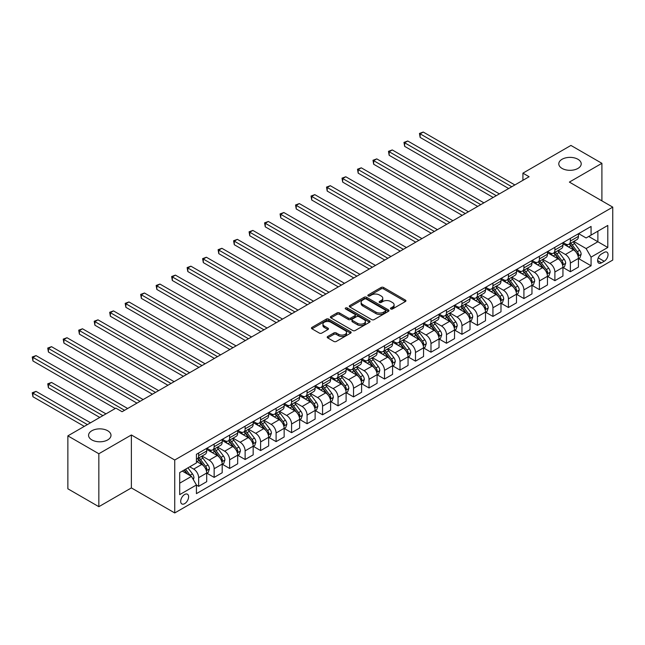 <?xml version="1.0" encoding="UTF-8"?>
<svg xmlns="http://www.w3.org/2000/svg" width="645" height="645" viewBox="0 0 645 645"><rect width="100%" height="100%" fill="white"/><g stroke="black" fill="none" stroke-linecap="round" stroke-linejoin="round"><path stroke-width="0.97" d="M390.806 308.979A1.201 0.693 0 0 0 392.507 308.979L405.431 301.521A1.717 0.992 0 0 0 405.939 300.82A1.717 0.992 0 0 0 405.431 300.119L383.541 287.476A1.717 0.992 0 0 0 381.106 287.476L368.182 294.942A1.201 0.693 0 0 0 367.835 295.426A1.201 0.693 0 0 0 368.182 295.918A1.201 0.693 0 0 0 369.891 295.918L371.56 294.959A5.507 3.177 0 0 1 379.341 294.959L381.171 296.007A5.507 3.177 0 0 1 382.783 298.256A5.507 3.177 0 0 1 381.171 300.506L379.494 301.465A1.201 0.693 0 0 0 379.147 301.957A1.201 0.693 0 0 0 379.494 302.449A1.201 0.693 0 0 0 381.195 302.449L382.872 301.489A5.507 3.177 0 0 1 390.652 301.489L392.483 302.537A5.507 3.177 0 0 1 394.095 304.787A5.507 3.177 0 0 1 392.483 307.036L390.806 307.996A1.201 0.693 0 0 0 390.451 308.487A1.201 0.693 0 0 0 390.806 308.979L390.806 307.996M107.707 430.755A11.215 6.474 0 0 0 95.484 429.352A11.215 6.474 0 0 0 88.567 435.327A11.215 6.474 0 0 0 91.848 439.906A11.215 6.474 0 0 0 104.071 441.309A11.215 6.474 0 0 0 110.996 435.327A11.215 6.474 0 0 0 107.707 430.755M577.936 159.275A11.215 6.474 0 0 0 565.713 157.864A11.215 6.474 0 0 0 558.788 163.846A11.215 6.474 0 0 0 562.069 168.426A11.215 6.474 0 0 0 574.292 169.828A11.215 6.474 0 0 0 581.218 163.846A11.215 6.474 0 0 0 577.936 159.275M184.655 503.648A5.603 3.241 120 0 0 188.316 498.706A5.603 3.241 120 0 0 187.461 494.215A5.603 3.241 120 0 0 184.655 494.489A5.603 3.241 120 0 0 180.995 499.432A5.603 3.241 120 0 0 181.85 503.922A5.603 3.241 120 0 0 184.655 503.648M327.716 336.488A1.717 0.992 0 0 0 327.209 337.19A1.717 0.992 0 0 0 327.716 337.891L333.86 341.439A1.717 0.992 0 0 0 336.287 341.439L350.638 333.151A1.717 0.992 0 0 0 351.146 332.449A1.717 0.992 0 0 0 350.638 331.748L328.748 319.114A1.717 0.992 0 0 0 326.314 319.114L311.962 327.394A1.717 0.992 0 0 0 311.462 328.095A1.717 0.992 0 0 0 311.962 328.805L319.388 333.086A1.717 0.992 0 0 0 321.815 333.086L327.958 329.539A1.717 0.992 0 0 0 328.466 328.837A1.717 0.992 0 0 0 327.958 328.136L324.282 326.007A4.604 2.653 0 0 1 322.935 324.129A4.604 2.653 0 0 1 325.773 321.678A4.604 2.653 0 0 1 330.788 322.25L345.196 330.571A4.604 2.653 0 0 1 346.542 332.449A4.604 2.653 0 0 1 343.704 334.908A4.604 2.653 0 0 1 338.69 334.328L336.287 332.941A1.717 0.992 0 0 0 333.86 332.941L327.716 336.488L327.716 337.891M131.378 434.972L98.846 453.749L67.87 435.867L67.87 488.805L98.846 506.688L131.378 487.91L174.739 512.952L174.739 460.014L131.378 434.972L131.378 487.91M601.906 200.869L601.906 163.314L569.382 182.092L612.75 207.126L174.739 460.014M601.906 163.314L570.93 145.431L522.918 173.15L522.918 180.302M67.87 435.867L115.89 408.148L122.082 411.72L529.11 176.73L522.918 173.15M371.681 319.606A1.717 0.992 0 0 0 374.116 319.606L388.467 311.317A1.717 0.992 0 0 0 388.967 310.616A1.717 0.992 0 0 0 388.467 309.914L366.578 297.272A1.717 0.992 0 0 0 364.143 297.272L349.792 305.561A1.717 0.992 0 0 0 349.284 306.262A1.717 0.992 0 0 0 349.792 306.964L371.681 319.606M346.075 309.245A1.201 0.693 0 0 1 347.3 309.415L347.3 307.979L369.553 320.831A1.717 0.992 0 0 1 370.061 321.533A1.717 0.992 0 0 1 369.553 322.234L355.202 330.522A1.717 0.992 0 0 1 352.767 330.522L330.877 317.88L330.877 316.477A1.717 0.992 0 0 0 330.377 317.179A1.717 0.992 0 0 0 330.877 317.88M330.877 316.477L337.021 312.93A1.717 0.992 0 0 1 339.455 312.93L348.332 318.058A1.717 0.992 0 0 0 350.759 318.058L354.839 315.703A1.717 0.992 0 0 0 355.339 315.002A1.717 0.992 0 0 0 354.839 314.3L345.591 308.963A1.201 0.693 0 0 1 345.244 308.471A1.201 0.693 0 0 1 345.986 307.834A1.201 0.693 0 0 1 347.3 307.979M604.204 252.413L601.471 253.985A5.434 3.136 120 0 0 597.923 258.774A5.434 3.136 120 0 0 598.762 263.128A5.434 3.136 120 0 0 601.471 262.854L604.204 261.281A5.434 3.136 120 0 0 607.751 256.492A5.434 3.136 120 0 0 606.913 252.147A5.434 3.136 120 0 0 604.204 252.413M174.739 512.952L612.75 260.064L612.75 207.126M578.613 233.635L586.112 237.965L591.07 235.103L591.07 226.443L196.427 454.29L196.427 462.941L179.697 472.6L179.697 494.634L196.427 484.976L196.427 493.635L591.07 265.788L591.07 257.137L586.112 248.551L573.792 241.44M591.07 235.103L607.792 225.444L607.792 247.478L591.07 257.137M98.846 453.749L98.846 506.688M588.716 236.457L597.883 241.754L597.883 231.168L607.792 225.444M586.112 248.551L597.883 241.754L607.792 247.478M179.697 483.186L191.468 476.397L182.301 471.1M196.427 485.048L198.652 486.338L198.652 477.679A7.006 4.047 -120 0 0 193.702 469.092L189.735 466.811M198.652 486.338L206.706 481.686L206.706 473.027A7.006 4.047 -120 0 0 201.756 464.448L196.427 461.369M206.892 473.212L214.148 477.397L214.148 468.738A7.006 4.047 -120 0 0 209.19 460.151L202.07 456.047M214.148 477.397L222.194 472.745L222.194 464.086A7.006 4.047 -120 0 0 217.244 455.507L206.706 449.42M222.38 464.271L229.636 468.455L229.636 459.796A7.006 4.047 -120 0 0 224.678 451.21L217.558 447.106M229.636 468.455L237.683 463.803L237.683 455.144A7.006 4.047 -120 0 0 232.732 446.566L222.194 440.479M237.876 455.322L245.124 459.514L245.124 450.855A7.006 4.047 -120 0 0 240.166 442.268L233.047 438.165M245.124 459.514L253.171 454.862L253.171 446.203A7.006 4.047 -120 0 0 248.22 437.616L237.683 431.537M253.364 446.38L260.612 450.565L260.612 441.914A7.006 4.047 -120 0 0 255.654 433.327L248.535 429.223M260.612 450.565L268.667 445.921L268.667 437.262A7.006 4.047 -120 0 0 263.708 428.675L253.171 422.596M268.852 437.439L276.1 441.623L276.1 432.972A7.006 4.047 -120 0 0 271.142 424.386L264.023 420.274M276.1 441.623L284.155 436.979L284.155 428.32A7.006 4.047 -120 0 0 279.196 419.734L268.667 413.655M284.34 428.498L291.588 432.682L291.588 424.031A7.006 4.047 -120 0 0 286.63 415.445L279.511 411.333M291.588 432.682L299.643 428.038L299.643 419.379A7.006 4.047 -120 0 0 294.684 410.792L284.155 404.713M299.828 419.556L307.076 423.741L307.076 415.09A7.006 4.047 -120 0 0 302.118 406.503L294.999 402.391M307.076 423.741L315.131 419.089L315.131 410.438A7.006 4.047 -120 0 0 310.172 401.851L299.643 395.772M315.316 410.615L322.565 414.8L322.565 406.14A7.006 4.047 -120 0 0 317.606 397.562L310.487 393.45M322.565 414.8L330.619 410.147L330.619 401.496A7.006 4.047 -120 0 0 325.661 392.91L315.131 386.831M330.804 401.674L338.053 405.858L338.053 397.199A7.006 4.047 -120 0 0 333.094 388.621L325.975 384.509M338.053 405.858L346.107 401.206L346.107 392.555A7.006 4.047 -120 0 0 341.149 383.969L330.619 377.889M346.292 392.732L353.541 396.917L353.541 388.258A7.006 4.047 -120 0 0 348.582 379.679L341.463 375.567M353.541 396.917L361.595 392.265L361.595 383.614A7.006 4.047 -120 0 0 356.637 375.027L346.107 368.948M361.781 383.791L369.029 387.976L369.029 379.316A7.006 4.047 -120 0 0 364.07 370.73L356.951 366.626M369.029 387.976L377.083 383.324L377.083 374.664A7.006 4.047 -120 0 0 372.125 366.086L361.595 360.007M377.269 374.85L384.517 379.034L384.517 370.375A7.006 4.047 -120 0 0 379.558 361.789L372.439 357.685M384.517 379.034L392.571 374.382L392.571 365.723A7.006 4.047 -120 0 0 387.613 357.145L377.083 351.057M392.757 365.909L400.005 370.093L400.005 361.434A7.006 4.047 -120 0 0 395.046 352.847L387.927 348.743M400.005 370.093L408.059 365.441L408.059 356.782A7.006 4.047 -120 0 0 403.101 348.203L392.571 342.116M408.245 356.959L415.493 361.152L415.493 352.493A7.006 4.047 -120 0 0 410.534 343.906L403.415 339.802M415.493 361.152L423.547 356.5L423.547 347.84A7.006 4.047 -120 0 0 418.589 339.254L408.059 333.175M423.733 348.018L430.981 352.202L430.981 343.551A7.006 4.047 -120 0 0 426.022 334.965L418.903 330.853M430.981 352.202L439.035 347.558L439.035 338.899A7.006 4.047 -120 0 0 434.077 330.313L423.547 324.233M439.221 339.077L446.469 343.261L446.469 334.61A7.006 4.047 -120 0 0 441.511 326.023L434.399 321.911M446.469 343.261L454.523 338.617L454.523 329.958A7.006 4.047 -120 0 0 449.565 321.371L439.035 315.292M454.709 330.135L461.957 334.32L461.957 325.669A7.006 4.047 -120 0 0 456.999 317.082L449.887 312.97M461.957 334.32L470.012 329.676L470.012 321.017A7.006 4.047 -120 0 0 465.053 312.43L454.523 306.351M470.197 321.194L477.445 325.378L477.445 316.727A7.006 4.047 -120 0 0 472.487 308.141L465.376 304.029M477.445 325.378L485.5 320.726L485.5 312.075A7.006 4.047 -120 0 0 480.541 303.489L470.012 297.409M485.685 312.253L492.933 316.437L492.933 307.778A7.006 4.047 -120 0 0 487.975 299.199L480.864 295.088M492.933 316.437L500.988 311.785L500.988 303.134A7.006 4.047 -120 0 0 496.029 294.547L485.5 288.468M501.173 303.311L508.421 307.496L508.421 298.837A7.006 4.047 -120 0 0 503.463 290.258L496.352 286.146M508.421 307.496L516.476 302.844L516.476 294.193A7.006 4.047 -120 0 0 511.517 285.606L500.988 279.527M516.661 294.37L523.909 298.554L523.909 289.895A7.006 4.047 -120 0 0 518.951 281.317L511.84 277.205M523.909 298.554L531.964 293.902L531.964 285.251A7.006 4.047 -120 0 0 527.005 276.665L516.476 270.586M532.149 285.429L539.397 289.613L539.397 280.954A7.006 4.047 -120 0 0 534.439 272.367L527.328 268.264M539.397 289.613L547.452 284.961L547.452 276.302A7.006 4.047 -120 0 0 542.493 267.723L531.964 261.644M547.637 276.487L554.885 280.672L554.885 272.013A7.006 4.047 -120 0 0 549.927 263.426L542.816 259.322M554.885 280.672L562.94 276.02L562.94 267.361A7.006 4.047 -120 0 0 557.981 258.782L547.452 252.695M563.125 267.546L570.374 271.73L570.374 263.071A7.006 4.047 -120 0 0 565.415 254.485L558.304 250.381M570.374 271.73L578.428 267.078L578.428 258.419A7.006 4.047 -120 0 0 573.47 249.841L562.94 243.754M563.125 242.576L565.415 243.899A7.006 4.047 -120 0 0 568.922 244.245A7.006 4.047 -120 0 0 570.374 241.036L570.374 238.392M547.637 251.518L549.927 252.84A7.006 4.047 -120 0 0 553.434 253.187A7.006 4.047 -120 0 0 554.885 249.978L554.885 247.333M532.149 260.459L534.439 261.781A7.006 4.047 -120 0 0 537.946 262.128A7.006 4.047 -120 0 0 539.397 258.919L539.397 256.275M516.661 269.4L518.951 270.723A7.006 4.047 -120 0 0 522.458 271.069A7.006 4.047 -120 0 0 523.909 267.86L523.909 265.216M501.173 278.342L503.463 279.664A7.006 4.047 -120 0 0 506.97 280.011A7.006 4.047 -120 0 0 508.421 276.81L508.421 274.157M485.685 287.283L487.975 288.613A7.006 4.047 -120 0 0 491.482 288.96A7.006 4.047 -120 0 0 492.933 285.751L492.933 283.099M470.197 296.224L472.487 297.555A7.006 4.047 -120 0 0 475.994 297.901A7.006 4.047 -120 0 0 477.445 294.692L477.445 292.04M454.709 305.174L456.999 306.496A7.006 4.047 -120 0 0 460.506 306.843A7.006 4.047 -120 0 0 461.957 303.634L461.957 300.981M439.221 314.115L441.511 315.437A7.006 4.047 -120 0 0 445.018 315.784A7.006 4.047 -120 0 0 446.469 312.575L446.469 309.931M423.733 323.056L426.022 324.379A7.006 4.047 -120 0 0 429.53 324.725A7.006 4.047 -120 0 0 430.981 321.516L430.981 318.872M408.245 331.998L410.534 333.32A7.006 4.047 -120 0 0 414.042 333.667A7.006 4.047 -120 0 0 415.493 330.458L415.493 327.813M392.757 340.939L395.046 342.261A7.006 4.047 -120 0 0 398.554 342.608A7.006 4.047 -120 0 0 400.005 339.399L400.005 336.755M377.269 349.88L379.558 351.203A7.006 4.047 -120 0 0 383.065 351.549A7.006 4.047 -120 0 0 384.517 348.34L384.517 345.696M361.781 358.822L364.07 360.144A7.006 4.047 -120 0 0 367.577 360.49A7.006 4.047 -120 0 0 369.029 357.282L369.029 354.637M346.292 367.763L348.582 369.085A7.006 4.047 -120 0 0 352.089 369.432A7.006 4.047 -120 0 0 353.541 366.223L353.541 363.578M330.804 376.704L333.094 378.026A7.006 4.047 -120 0 0 336.601 378.381A7.006 4.047 -120 0 0 338.053 375.172L338.053 372.52M315.316 385.646L317.606 386.976A7.006 4.047 -120 0 0 321.113 387.322A7.006 4.047 -120 0 0 322.565 384.114L322.565 381.461M299.828 394.587L302.118 395.917A7.006 4.047 -120 0 0 305.625 396.264A7.006 4.047 -120 0 0 307.076 393.055L307.076 390.402M284.34 403.536L286.63 404.858A7.006 4.047 -120 0 0 290.137 405.205A7.006 4.047 -120 0 0 291.588 401.996L291.588 399.352M268.852 412.478L271.142 413.8A7.006 4.047 -120 0 0 274.649 414.146A7.006 4.047 -120 0 0 276.1 410.938L276.1 408.293M253.364 421.419L255.654 422.741A7.006 4.047 -120 0 0 259.161 423.088A7.006 4.047 -120 0 0 260.612 419.879L260.612 417.234M237.868 430.36L240.166 431.682A7.006 4.047 -120 0 0 243.673 432.029A7.006 4.047 -120 0 0 245.124 428.82L245.124 426.176M222.38 439.301L224.678 440.624A7.006 4.047 -120 0 0 228.177 440.97A7.006 4.047 -120 0 0 229.636 437.762L229.636 435.117M206.892 448.243L209.19 449.565A7.006 4.047 -120 0 0 212.689 449.912A7.006 4.047 -120 0 0 214.148 446.703L214.148 444.058M578.613 258.597L591.07 265.788M568.922 244.245L576.977 239.593A7.006 4.047 -120 0 0 578.428 236.384L578.428 233.74M553.434 253.187L561.489 248.535A7.006 4.047 -120 0 0 562.94 245.326L562.94 242.681M537.946 262.128L546.001 257.484A7.006 4.047 -120 0 0 547.452 254.275L547.452 251.623M522.458 271.069L530.513 266.425A7.006 4.047 -120 0 0 531.964 263.216L531.964 260.564M506.97 280.011L515.024 275.367A7.006 4.047 -120 0 0 516.476 272.158L516.476 269.505M491.482 288.96L499.536 284.308A7.006 4.047 -120 0 0 500.988 281.099L500.988 278.455M475.994 297.901L484.048 293.249A7.006 4.047 -120 0 0 485.5 290.04L485.5 287.396M460.506 306.843L468.56 302.191A7.006 4.047 -120 0 0 470.012 298.982L470.012 296.337M445.018 315.784L453.072 311.132A7.006 4.047 -120 0 0 454.523 307.923L454.523 305.279M429.53 324.725L437.584 320.073A7.006 4.047 -120 0 0 439.035 316.864L439.035 314.22M414.042 333.667L422.096 329.014A7.006 4.047 -120 0 0 423.547 325.806L423.547 323.161M398.554 342.608L406.608 337.956A7.006 4.047 -120 0 0 408.059 334.747L408.059 332.102M383.065 351.549L391.12 346.905A7.006 4.047 -120 0 0 392.571 343.696L392.571 341.044M367.577 360.49L375.632 355.847A7.006 4.047 -120 0 0 377.083 352.638L377.083 349.985M352.089 369.432L360.144 364.788A7.006 4.047 -120 0 0 361.595 361.579L361.595 358.926M336.601 378.381L344.656 373.729A7.006 4.047 -120 0 0 346.107 370.52L346.107 367.868M321.113 387.322L329.168 382.67A7.006 4.047 -120 0 0 330.619 379.462L330.619 376.817M305.625 396.264L313.68 391.612A7.006 4.047 -120 0 0 315.131 388.403L315.131 385.758M290.137 405.205L298.192 400.553A7.006 4.047 -120 0 0 299.643 397.344L299.643 394.7M274.649 414.146L282.695 409.494A7.006 4.047 -120 0 0 284.155 406.286L284.155 403.641M259.161 423.088L267.207 418.436A7.006 4.047 -120 0 0 268.667 415.227L268.667 412.582M243.673 432.029L251.719 427.377A7.006 4.047 -120 0 0 253.171 424.168L253.171 421.524M228.177 440.97L236.231 436.318A7.006 4.047 -120 0 0 237.683 433.109L237.683 430.465M212.689 449.912L220.743 445.268A7.006 4.047 -120 0 0 222.194 442.059L222.194 439.406M196.427 459.135A7.006 4.047 -120 0 0 197.201 458.853L205.255 454.209A7.006 4.047 -120 0 0 206.706 451L206.706 448.348M197.201 458.853A7.006 4.047 -120 0 0 198.652 455.644L198.652 453M191.468 476.397L196.427 484.976M391.289 309.149L392.483 308.463A5.507 3.177 0 0 0 394.095 306.214L394.095 304.787M382.783 298.256L382.783 299.683A5.507 3.177 0 0 1 381.171 301.933L379.978 302.618M405.431 300.119L405.431 301.521L383.541 288.912A1.717 0.992 0 0 0 381.106 288.912L368.666 296.095M388.467 309.914L388.467 311.317L366.578 298.708A1.717 0.992 0 0 0 364.143 298.708L349.816 306.98M385.428 311.108A1.201 0.693 0 0 0 385.775 310.616A1.201 0.693 0 0 0 385.428 310.124L366.207 299.03A1.201 0.693 0 0 0 364.506 299.03L362.74 300.046A5.507 3.177 0 0 0 361.127 302.295A5.507 3.177 0 0 0 362.74 304.537L375.882 312.124A5.507 3.177 0 0 0 383.662 312.124L385.428 311.108L385.428 312.535A1.201 0.693 0 0 0 385.775 312.043L385.775 310.616M361.127 302.295L361.127 303.722A5.507 3.177 0 0 0 362.74 305.972L362.74 304.537M385.428 312.535L383.662 313.559A5.507 3.177 0 0 1 375.882 313.559L362.74 305.972M330.901 317.896L337.021 314.365L337.021 312.93M355.339 315.002L355.339 316.437A1.717 0.992 0 0 1 354.839 317.138L350.759 319.485A1.717 0.992 0 0 1 348.332 319.485L339.455 314.365A1.717 0.992 0 0 0 337.021 314.365M347.3 309.415L369.529 322.25M357.54 323.379A4.604 2.653 0 0 0 362.555 323.951A4.604 2.653 0 0 0 365.401 321.5A4.604 2.653 0 0 0 364.054 319.622L358.975 316.687A1.717 0.992 0 0 0 356.54 316.687L352.468 319.041A1.717 0.992 0 0 0 351.96 319.743A1.717 0.992 0 0 0 352.468 320.444L357.54 323.379L357.54 324.806A4.604 2.653 0 0 0 362.555 325.386A4.604 2.653 0 0 0 365.401 322.927L365.401 321.5M351.96 319.743L351.96 321.17A1.717 0.992 0 0 0 352.468 321.879L352.468 320.444M357.54 324.806L352.468 321.879M346.542 332.449L346.542 333.884A4.604 2.653 0 0 1 343.704 336.335A4.604 2.653 0 0 1 338.69 335.763L336.287 334.376A1.717 0.992 0 0 0 333.86 334.376L327.741 337.907M322.935 324.129L322.935 325.564A4.604 2.653 0 0 0 324.282 327.442L324.282 326.007M327.958 328.136L327.958 329.539L324.282 327.442M350.622 333.167L328.748 320.541A1.717 0.992 0 0 0 326.314 320.541L311.986 328.813M578.428 258.709L579.911 257.847L581.153 254.275A4.644 2.685 -120 0 0 579.67 250.316L574.606 243.56A13.408 7.74 -120 0 0 573.147 241.811M568.108 246.745A13.408 7.74 -120 0 0 565.367 243.866M578.009 255.863L578.646 254.469A4.644 2.685 -120 0 0 577.315 251.679L572.252 244.923A13.408 7.74 -120 0 0 570.793 243.165M569.543 243.891A11.126 6.426 60 0 1 571.373 245.963L575.654 251.679M420.137 173.183L477.695 206.416L389.161 155.3L389.161 151.72L392.257 149.938L483.887 202.836M569.301 244.028A13.408 7.74 60 0 1 570.769 245.777L574.131 250.268M511.767 186.744L420.137 133.838L423.233 132.048L514.863 184.954M508.671 188.534L420.137 137.417L420.137 133.838L419.46 133.451L423.233 132.048M420.137 137.417L419.46 133.451M562.94 267.651L564.423 266.788L565.665 263.216A4.644 2.685 -120 0 0 564.182 259.258L559.118 252.501A13.408 7.74 -120 0 0 557.659 250.752M552.62 255.686A13.408 7.74 -120 0 0 549.879 252.808M562.521 264.805L563.158 263.41A4.644 2.685 -120 0 0 561.827 260.62L556.764 253.864A13.408 7.74 -120 0 0 555.305 252.106M554.055 252.832A11.126 6.426 60 0 1 555.885 254.904L560.166 260.628M404.649 182.124L462.207 215.357L373.673 164.241L373.673 160.669L376.769 158.88L468.399 211.778M553.813 252.969A13.408 7.74 60 0 1 555.281 254.719L558.643 259.209M547.452 276.592L548.935 275.729L550.177 272.158A4.644 2.685 -120 0 0 548.693 268.199L543.63 261.443A13.408 7.74 -120 0 0 542.171 259.693M537.132 264.627A13.408 7.74 -120 0 0 534.391 261.757M547.024 273.746L547.669 272.351A4.644 2.685 -120 0 0 546.339 269.562L541.276 262.805A13.408 7.74 -120 0 0 539.817 261.048M538.567 261.773A11.126 6.426 60 0 1 540.397 263.845L544.678 269.57M389.161 191.073L446.719 224.299L358.185 173.183L358.185 169.611L361.281 167.821L452.911 220.719M538.325 261.91A13.408 7.74 60 0 1 539.792 263.66L543.154 268.151M531.964 285.533L533.447 284.679L534.689 281.099A4.644 2.685 -120 0 0 533.205 277.14L528.142 270.384A13.408 7.74 -120 0 0 526.683 268.634M521.644 273.569A13.408 7.74 -120 0 0 518.903 270.698M531.536 282.687L532.181 281.293A4.644 2.685 -120 0 0 530.851 278.503L525.788 271.747A13.408 7.74 -120 0 0 524.329 269.997M523.079 270.715A11.126 6.426 60 0 1 524.909 272.787L529.19 278.511M373.673 200.015L431.231 233.24L342.697 182.124L342.697 178.552L345.793 176.762L437.423 229.66M522.837 270.852A13.408 7.74 60 0 1 524.304 272.601L527.666 277.1M496.279 195.685L404.649 142.779L407.745 140.997L499.375 193.895M493.183 197.475L404.649 146.359L404.649 142.779L403.972 142.392L407.745 140.997M404.649 146.359L403.972 142.392M480.791 204.626L388.483 151.333L392.257 149.938M389.161 155.3L388.483 151.333M465.303 213.568L372.995 160.274L376.769 158.88M373.673 164.241L372.995 160.274M516.476 294.475L517.959 293.62L519.201 290.04A4.644 2.685 -120 0 0 517.717 286.09L512.654 279.325A13.408 7.74 -120 0 0 511.195 277.576M506.156 282.51A13.408 7.74 -120 0 0 503.414 279.64M516.048 291.629L516.693 290.242A4.644 2.685 -120 0 0 515.363 287.444L510.3 280.688A13.408 7.74 -120 0 0 508.841 278.938M507.591 279.656A11.126 6.426 60 0 1 509.421 281.728L513.702 287.452M358.185 208.956L415.735 242.181L327.209 191.073L327.209 187.493L330.305 185.704L421.935 238.602M507.349 279.793A13.408 7.74 60 0 1 508.816 281.543L512.178 286.041M449.815 222.509L357.507 169.216L361.281 167.821M358.185 173.183L357.507 169.216M500.988 303.416L502.471 302.561L503.713 298.982A4.644 2.685 -120 0 0 502.229 295.031L497.166 288.267A13.408 7.74 -120 0 0 495.707 286.517M490.668 291.451A13.408 7.74 -120 0 0 487.926 288.581M500.56 300.57L501.205 299.183A4.644 2.685 -120 0 0 499.875 296.386L494.812 289.629A13.408 7.74 -120 0 0 493.352 287.88M492.103 288.597A11.126 6.426 60 0 1 493.933 290.677L498.214 296.394M342.697 217.897L400.247 251.123L311.72 200.015L311.72 196.435L314.816 194.645L406.447 247.551M491.861 288.734A13.408 7.74 60 0 1 493.328 290.484L496.69 294.983M434.327 231.45L342.011 178.157L345.793 176.762M342.697 182.124L342.011 178.157M485.5 312.357L486.983 311.503L488.225 307.923A4.644 2.685 -120 0 0 486.741 303.972L481.678 297.208A13.408 7.74 -120 0 0 480.219 295.458M475.18 300.393A13.408 7.74 -120 0 0 472.438 297.522M485.072 309.519L485.717 308.125A4.644 2.685 -120 0 0 484.387 305.327L479.324 298.57A13.408 7.74 -120 0 0 477.864 296.821M476.615 297.538A11.126 6.426 60 0 1 478.445 299.619L482.726 305.335M327.209 226.838L384.759 260.064M476.373 297.676A13.408 7.74 60 0 1 477.84 299.433L481.202 303.924M418.839 240.392L326.523 187.098L330.305 185.704M327.209 191.073L326.523 187.098M470.012 321.299L471.495 320.444L472.737 316.864A4.644 2.685 -120 0 0 471.253 312.914L466.19 306.157A13.408 7.74 -120 0 0 464.731 304.4M459.691 309.334A13.408 7.74 -120 0 0 456.95 306.464M469.584 318.461L470.229 317.066A4.644 2.685 -120 0 0 468.899 314.268L463.836 307.512A13.408 7.74 -120 0 0 462.376 305.762M461.127 306.48A11.126 6.426 60 0 1 462.957 308.56L467.238 314.276M311.72 235.78L369.271 269.005L280.744 217.897L280.744 214.317L283.84 212.528L375.471 265.434M460.885 306.617A13.408 7.74 60 0 1 462.352 308.375L465.714 312.865M403.351 249.333L311.035 196.04L314.816 194.645M311.72 200.015L311.035 196.04M454.523 330.24L456.007 329.385L457.249 325.806A4.644 2.685 -120 0 0 455.765 321.855L450.702 315.099A13.408 7.74 -120 0 0 449.243 313.341M444.203 318.275A13.408 7.74 -120 0 0 441.462 315.405M454.096 327.402L454.741 326.007A4.644 2.685 -120 0 0 453.411 323.209L448.348 316.453A13.408 7.74 -120 0 0 446.888 314.704M445.639 315.421A11.126 6.426 60 0 1 447.469 317.501L451.75 323.218M296.232 244.721L353.783 277.947L265.256 226.838L265.256 223.259L268.352 221.469L359.983 274.375M445.397 315.558A13.408 7.74 60 0 1 446.864 317.316L450.226 321.807M387.863 258.274L296.232 205.376L299.328 203.586L390.959 256.492M384.767 260.064L296.232 208.956L296.232 205.376L295.547 204.981L299.328 203.586M296.232 208.956L295.547 204.981M439.035 339.189L440.519 338.327L441.76 334.747A4.644 2.685 -120 0 0 440.277 330.796L435.214 324.04A13.408 7.74 -120 0 0 433.754 322.282M428.715 327.217A13.408 7.74 -120 0 0 425.974 324.346M438.608 336.343L439.253 334.949A4.644 2.685 -120 0 0 437.923 332.159L432.86 325.394A13.408 7.74 -120 0 0 431.4 323.645M430.151 324.362A11.126 6.426 60 0 1 431.981 326.443L436.262 332.159M280.744 253.662L338.294 286.896L249.768 235.78L249.768 232.2L252.864 230.418L344.494 283.316M429.909 324.508A13.408 7.74 60 0 1 431.376 326.257L434.738 330.748M372.375 267.224L280.059 213.922L283.84 212.528M280.744 217.897L280.059 213.922M423.547 348.131L425.031 347.268L426.272 343.696A4.644 2.685 -120 0 0 424.789 339.738L419.726 332.981A13.408 7.74 -120 0 0 418.266 331.232M413.227 336.166A13.408 7.74 -120 0 0 410.486 333.288M423.12 345.285L423.765 343.89A4.644 2.685 -120 0 0 422.435 341.1L417.371 334.336A13.408 7.74 -120 0 0 415.912 332.586M414.662 333.304A11.126 6.426 60 0 1 416.485 335.384L420.774 341.1M265.256 262.604L322.806 295.837L234.28 244.721L234.28 241.141L237.376 239.359L329.006 292.258M414.421 333.449A13.408 7.74 60 0 1 415.888 335.198L419.25 339.689M356.887 276.165L264.571 222.864L268.352 221.469M265.256 226.838L264.571 222.864M408.059 357.072L409.543 356.209L410.784 352.638A4.644 2.685 -120 0 0 409.301 348.679L404.238 341.923A13.408 7.74 -120 0 0 402.778 340.173M397.739 345.107A13.408 7.74 -120 0 0 394.998 342.229M407.632 354.226L408.277 352.831A4.644 2.685 -120 0 0 406.947 350.042L401.883 343.285A13.408 7.74 -120 0 0 400.424 341.528M399.174 342.253A11.126 6.426 60 0 1 400.997 344.325L405.286 350.05M249.768 271.545L307.318 304.779L218.792 253.662L218.792 250.091L221.888 248.301L313.518 301.199M398.933 342.39A13.408 7.74 60 0 1 400.4 344.14L403.762 348.631M341.399 285.106L249.083 231.813L252.864 230.418M249.768 235.78L249.083 231.813M392.571 366.013L394.055 365.151L395.296 361.579A4.644 2.685 -120 0 0 393.813 357.62L388.75 350.864A13.408 7.74 -120 0 0 387.29 349.114M382.251 354.049A13.408 7.74 -120 0 0 379.51 351.178M392.144 363.167L392.789 361.772A4.644 2.685 -120 0 0 391.459 358.983L386.395 352.226A13.408 7.74 -120 0 0 384.936 350.469M383.686 351.194A11.126 6.426 60 0 1 385.508 353.267L389.798 358.991M234.28 280.494L291.83 313.72L203.304 262.604L203.304 259.032L206.4 257.242L298.03 310.14M383.444 351.332A13.408 7.74 60 0 1 384.912 353.081L388.274 357.572M325.91 294.047L233.595 240.754L237.376 239.359M234.28 244.721L233.595 240.754M377.083 374.955L378.567 374.092L379.808 370.52A4.644 2.685 -120 0 0 378.325 366.562L373.262 359.805A13.408 7.74 -120 0 0 371.802 358.056M366.763 362.99A13.408 7.74 -120 0 0 364.022 360.12M376.656 372.109L377.301 370.714A4.644 2.685 -120 0 0 375.971 367.924L370.907 361.168A13.408 7.74 -120 0 0 369.448 359.41M368.198 360.136A11.126 6.426 60 0 1 370.02 362.208L374.31 367.932M218.792 289.436L276.342 322.661L187.816 271.545L187.816 267.973L190.912 266.183L282.542 319.082M367.956 360.273A13.408 7.74 60 0 1 369.424 362.022L372.786 366.513M310.422 302.989L218.107 249.696L221.888 248.301M218.792 253.662L218.107 249.696M361.595 383.896L363.079 383.041L364.32 379.462A4.644 2.685 -120 0 0 362.837 375.503L357.773 368.747A13.408 7.74 -120 0 0 356.314 366.997M351.275 371.931A13.408 7.74 -120 0 0 348.534 369.061M361.168 381.05L361.813 379.655A4.644 2.685 -120 0 0 360.482 376.865L355.419 370.109A13.408 7.74 -120 0 0 353.96 368.36M352.71 369.077A11.126 6.426 60 0 1 354.532 371.149L358.822 376.874M203.304 298.377L260.854 331.603L172.328 280.486L172.328 276.915L175.424 275.125L267.054 328.023M352.468 369.214A13.408 7.74 60 0 1 353.936 370.964L357.298 375.463M294.934 311.93L202.619 258.637L206.4 257.242M203.304 262.604L202.619 258.637M346.107 392.837L347.591 391.983L348.832 388.403A4.644 2.685 -120 0 0 347.349 384.452L342.285 377.688A13.408 7.74 -120 0 0 340.826 375.938M335.787 380.873A13.408 7.74 -120 0 0 333.046 378.002M345.68 389.991L346.325 388.604A4.644 2.685 -120 0 0 344.994 385.807L339.931 379.05A13.408 7.74 -120 0 0 338.472 377.301M337.222 378.018A11.126 6.426 60 0 1 339.044 380.099L343.334 385.815M187.816 307.318L245.366 340.544L156.84 289.436L156.84 285.856L159.936 284.066L251.566 336.964M336.98 378.155A13.408 7.74 60 0 1 338.448 379.905L341.81 384.404M279.446 320.871L187.131 267.578L190.912 266.183M187.816 271.545L187.131 267.578M330.619 401.779L332.102 400.924L333.344 397.344A4.644 2.685 -120 0 0 331.861 393.394L326.797 386.629A13.408 7.74 -120 0 0 325.33 384.88M320.299 389.814A13.408 7.74 -120 0 0 317.558 386.944M330.192 398.933L330.837 397.546A4.644 2.685 -120 0 0 329.506 394.748L324.443 387.992A13.408 7.74 -120 0 0 322.984 386.242M321.734 386.96A11.126 6.426 60 0 1 323.556 389.04L327.845 394.756M172.328 316.26L229.878 349.485L141.352 298.377L141.352 294.797L144.448 293.007L236.078 345.913M321.492 387.097A13.408 7.74 60 0 1 322.96 388.846L326.322 393.345M263.958 329.813L171.643 276.52L175.424 275.125M172.328 280.486L171.643 276.52M315.131 410.72L316.614 409.865L317.856 406.286A4.644 2.685 -120 0 0 316.373 402.335L311.309 395.579A13.408 7.74 -120 0 0 309.842 393.821M304.811 398.755A13.408 7.74 -120 0 0 302.07 395.885M314.704 407.882L315.349 406.487A4.644 2.685 -120 0 0 314.018 403.689L308.955 396.933A13.408 7.74 -120 0 0 307.488 395.183M306.246 395.901A11.126 6.426 60 0 1 308.068 397.981L312.357 403.697M156.84 325.201L214.39 358.427L125.864 307.318L125.864 303.739L128.96 301.949L220.59 354.855M306.004 396.038A13.408 7.74 60 0 1 307.463 397.796L310.834 402.286M248.462 338.754L156.155 285.461L159.936 284.066M156.84 289.436L156.155 285.461M299.643 419.661L301.126 418.807L302.368 415.227A4.644 2.685 -120 0 0 300.884 411.276L295.821 404.52A13.408 7.74 -120 0 0 294.354 402.762M289.323 407.696A13.408 7.74 -120 0 0 286.582 404.826M299.216 416.823L299.861 415.428A4.644 2.685 -120 0 0 298.53 412.631L293.467 405.874A13.408 7.74 -120 0 0 292 404.125M290.758 404.842A11.126 6.426 60 0 1 292.58 406.922L296.869 412.639M141.352 334.142L198.902 367.368L110.376 316.26L110.376 312.68L113.472 310.89L205.102 363.796M290.516 404.979A13.408 7.74 60 0 1 291.975 406.737L295.346 411.228M232.974 347.695L140.666 294.402L144.448 293.007M141.352 298.377L140.666 294.402M284.155 428.611L285.638 427.748L286.88 424.168A4.644 2.685 -120 0 0 285.396 420.218L280.333 413.461A13.408 7.74 -120 0 0 278.866 411.704M273.835 416.638A13.408 7.74 -120 0 0 271.094 413.768M283.727 425.765L284.372 424.37A4.644 2.685 -120 0 0 283.042 421.58L277.979 414.816A13.408 7.74 -120 0 0 276.512 413.066M275.27 413.784A11.126 6.426 60 0 1 277.092 415.864L281.381 421.58M125.864 343.084L183.414 376.317L94.888 325.201L94.888 321.621L97.984 319.831L189.614 372.737M275.028 413.921A13.408 7.74 60 0 1 276.487 415.678L279.857 420.169M217.486 356.637L125.178 303.344L128.96 301.949M125.864 307.318L125.178 303.344M268.667 437.552L270.15 436.689L271.392 433.109A4.644 2.685 -120 0 0 269.908 429.159L264.845 422.402A13.408 7.74 -120 0 0 263.378 420.653M258.347 425.587A13.408 7.74 -120 0 0 255.605 422.709M268.239 434.706L268.884 433.311A4.644 2.685 -120 0 0 267.554 430.521L262.491 423.757A13.408 7.74 -120 0 0 261.023 422.007M259.782 422.725A11.126 6.426 60 0 1 261.604 424.805L265.893 430.521M110.376 352.025L167.926 385.258L79.4 334.142L79.4 330.562L82.495 328.781L174.126 381.679M259.54 422.87A13.408 7.74 60 0 1 260.999 424.62L264.369 429.11M201.998 365.586L109.69 312.285L113.472 310.89M110.376 316.26L109.69 312.285M253.171 446.493L254.662 445.631L255.904 442.059A4.644 2.685 -120 0 0 254.42 438.1L249.357 431.344A13.408 7.74 -120 0 0 247.89 429.594M242.859 434.528A13.408 7.74 -120 0 0 240.109 431.65M252.751 443.647L253.396 442.252A4.644 2.685 -120 0 0 252.066 439.463L247.003 432.698A13.408 7.74 -120 0 0 245.535 430.949M244.294 431.674A11.126 6.426 60 0 1 246.116 433.746L250.405 439.463M94.888 360.966L152.438 394.2L63.911 343.084L63.911 339.504L67.007 337.722L158.638 390.62M244.052 431.811A13.408 7.74 60 0 1 245.511 433.561L248.881 438.052M186.51 374.527L94.202 321.226L97.984 319.831M94.888 325.201L94.202 321.226M237.683 455.435L239.174 454.572L240.408 451A4.644 2.685 -120 0 0 238.932 447.041L233.869 440.285A13.408 7.74 -120 0 0 232.402 438.535M227.371 443.47A13.408 7.74 -120 0 0 224.621 440.591M237.263 452.588L237.908 451.194A4.644 2.685 -120 0 0 236.578 448.404L231.515 441.648A13.408 7.74 -120 0 0 230.047 439.89M228.806 440.616A11.126 6.426 60 0 1 230.628 442.688L234.917 448.412M79.4 369.908L136.95 403.141L48.423 352.025L48.423 348.453L51.519 346.663L143.15 399.561M228.564 440.753A13.408 7.74 60 0 1 230.023 442.502L233.393 446.993M171.022 383.469L78.714 330.175L82.495 328.781M79.4 334.142L78.714 330.175M222.194 464.376L223.686 463.513L224.92 459.941A4.644 2.685 -120 0 0 223.444 455.983L218.381 449.226A13.408 7.74 -120 0 0 216.914 447.477M211.883 452.411A13.408 7.74 -120 0 0 209.133 449.541M221.775 461.53L222.42 460.135A4.644 2.685 -120 0 0 221.09 457.345L216.027 450.589A13.408 7.74 -120 0 0 214.559 448.831M213.318 449.557A11.126 6.426 60 0 1 215.14 451.629L219.429 457.353M63.911 378.857L115.27 408.503L32.935 360.966L32.935 357.394L36.031 355.605L127.662 408.503M213.076 449.694A13.408 7.74 60 0 1 214.535 451.444L217.905 455.934M155.534 392.41L63.226 339.117L67.007 337.722M63.911 343.084L63.226 339.117M206.706 473.317L208.198 472.463L209.431 468.883A4.644 2.685 -120 0 0 207.956 464.924L202.893 458.168A13.408 7.74 -120 0 0 201.425 456.418M206.287 470.471L206.932 469.076A4.644 2.685 -120 0 0 205.602 466.287L200.539 459.53A13.408 7.74 -120 0 0 199.071 457.773M197.83 458.498A11.126 6.426 60 0 1 199.652 460.57L203.941 466.295M105.974 413.872L51.519 382.429L48.423 384.218L48.423 387.798L99.782 417.444M197.588 458.635A13.408 7.74 60 0 1 199.047 460.385L202.417 464.876M48.423 387.798L47.738 383.823L102.877 415.662M47.738 383.823L51.519 382.429M140.046 401.351L47.738 348.058L51.519 346.663M48.423 352.025L47.738 348.058M193.331 479.614L193.943 477.824A4.644 2.685 -120 0 0 192.468 473.865L187.945 467.843M90.485 422.814L36.031 391.37L32.935 393.16L32.935 396.74L84.293 426.385M190.533 475.849A4.644 2.685 -120 0 0 190.114 475.228L185.591 469.197M184.43 469.866L187.679 474.204M184.107 470.06L186.857 473.728M32.935 396.74L32.25 392.765L87.389 424.603M32.25 392.765L36.031 391.37M124.558 410.293L32.25 356.999L36.031 355.605M32.935 360.966L32.25 356.999M193.702 469.092L201.756 464.448M209.19 460.151L217.244 455.507M224.678 451.21L232.732 446.566M240.166 442.268L248.22 437.616M255.654 433.327L263.708 428.675M271.142 424.386L279.196 419.734M286.63 415.445L294.684 410.792M302.118 406.503L310.172 401.851M317.606 397.562L325.661 392.91M333.094 388.621L341.149 383.969M348.582 379.679L356.637 375.027M364.07 370.73L372.125 366.086M379.558 361.789L387.613 357.145M395.046 352.847L403.101 348.203M410.534 343.906L418.589 339.254M426.022 334.965L434.077 330.313M441.511 326.023L449.565 321.371M456.999 317.082L465.053 312.43M472.487 308.141L480.541 303.489M487.975 299.199L496.029 294.547M503.463 290.258L511.517 285.606M518.951 281.317L527.005 276.665M534.439 272.367L542.493 267.723M549.927 263.426L557.981 258.782M565.415 254.485L573.47 249.841M570.374 241.036L578.428 236.384M570.374 263.071L578.428 258.419M554.885 272.013L562.94 267.361M554.885 249.978L562.94 245.326M539.397 280.954L547.452 276.302M539.397 258.919L547.452 254.275M523.909 289.895L531.964 285.251M523.909 267.86L531.964 263.216M508.421 298.837L516.476 294.193M508.421 276.81L516.476 272.158M492.933 307.778L500.988 303.134M492.933 285.751L500.988 281.099M477.445 316.727L485.5 312.075M477.445 294.692L485.5 290.04M461.957 325.669L470.012 321.017M461.957 303.634L470.012 298.982M446.469 334.61L454.523 329.958M446.469 312.575L454.523 307.923M430.981 343.551L439.035 338.899M430.981 321.516L439.035 316.864M415.493 352.493L423.547 347.84M415.493 330.458L423.547 325.806M400.005 361.434L408.059 356.782M400.005 339.399L408.059 334.747M384.517 370.375L392.571 365.723M384.517 348.34L392.571 343.696M369.029 379.316L377.083 374.664M369.029 357.282L377.083 352.638M353.541 388.258L361.595 383.614M353.541 366.223L361.595 361.579M338.053 397.199L346.107 392.555M338.053 375.172L346.107 370.52M322.565 406.14L330.619 401.496M322.565 384.114L330.619 379.462M307.076 415.09L315.131 410.438M307.076 393.055L315.131 388.403M291.588 424.031L299.643 419.379M291.588 401.996L299.643 397.344M276.1 432.972L284.155 428.32M276.1 410.938L284.155 406.286M260.612 441.914L268.667 437.262M260.612 419.879L268.667 415.227M245.124 450.855L253.171 446.203M245.124 428.82L253.171 424.168M229.636 459.796L237.683 455.144M229.636 437.762L237.683 433.109M214.148 468.738L222.194 464.086M214.148 446.703L222.194 442.059M198.652 477.679L206.706 473.027M198.652 455.644L206.706 451M598.262 257.855L604.204 261.281M597.633 260.636L601.471 262.854M392.483 308.463L392.483 307.036M379.494 302.449L379.494 301.465M381.171 301.933L381.171 300.506M368.182 295.918L368.182 294.942M381.106 288.912L381.106 287.476M383.541 288.912L383.541 287.476M349.792 306.964L349.792 305.561M364.143 298.708L364.143 297.272M366.578 298.708L366.578 297.272M375.882 313.559L375.882 312.124M383.662 313.559L383.662 312.124M339.455 314.365L339.455 312.93M348.332 319.485L348.332 318.058M350.759 319.485L350.759 318.058M354.839 317.138L354.839 315.703M369.553 322.234L369.553 320.831M333.86 334.376L333.86 332.941M336.287 334.376L336.287 332.941M338.69 335.763L338.69 334.328M311.962 328.805L311.962 327.394M326.314 320.541L326.314 319.114M328.748 320.541L328.748 319.114M350.638 333.151L350.638 331.748M578.081 256.121L581.121 254.364M572.252 244.923L574.606 243.56M568.608 247.027L570.769 245.777M577.315 251.679L579.67 250.316M576.952 253.493L578.646 254.469M562.593 265.063L565.633 263.305M556.764 253.864L559.118 252.501M553.112 255.968L555.281 254.719M561.827 260.62L564.182 259.258M561.464 262.434L563.158 263.41M547.105 274.004L550.145 272.246M541.276 262.805L543.63 261.443M537.624 264.91L539.792 263.66M546.339 269.562L548.693 268.199M545.976 271.376L547.669 272.351M531.617 282.945L534.657 281.188M525.788 271.747L528.142 270.384M522.136 273.851L524.304 272.601M530.851 278.503L533.205 277.14M530.488 280.317L532.181 281.293M516.129 291.887L519.169 290.129M510.3 280.688L512.654 279.325M506.647 282.792L508.816 281.543M515.363 287.444L517.717 286.09M515 289.258L516.693 290.242M500.641 300.828L503.681 299.07M494.812 289.629L497.166 288.267M491.159 291.733L493.328 290.484M499.875 296.386L502.229 295.031M499.512 298.2L501.205 299.183M485.153 309.769L488.192 308.012M479.324 298.57L481.678 297.208M475.671 300.675L477.84 299.433M484.387 305.327L486.741 303.972M484.016 307.141L485.717 308.125M469.665 318.711L472.704 316.953M463.836 307.512L466.19 306.157M460.183 309.624L462.352 308.375M468.899 314.268L471.253 312.914M468.528 316.082L470.229 317.066M454.177 327.652L457.216 325.894M448.348 316.453L450.702 315.099M444.695 318.565L446.864 317.316M453.411 323.209L455.765 321.855M453.04 325.024L454.741 326.007M438.689 336.593L441.728 334.844M432.86 325.394L435.214 324.04M429.207 327.507L431.376 326.257M437.923 332.159L440.277 330.796M437.552 333.965L439.253 334.949M423.201 345.535L426.24 343.785M417.371 334.336L419.726 332.981M413.719 336.448L415.888 335.198M422.435 341.1L424.789 339.738M422.064 342.914L423.765 343.89M407.713 354.484L410.752 352.726M401.883 343.285L404.238 341.923M398.231 345.389L400.4 344.14M406.947 350.042L409.301 348.679M406.576 351.856L408.277 352.831M392.225 363.425L395.264 361.668M386.395 352.226L388.75 350.864M382.743 354.331L384.912 353.081M391.459 358.983L393.813 357.62M391.088 360.797L392.789 361.772M376.736 372.367L379.776 370.609M370.907 361.168L373.262 359.805M367.255 363.272L369.424 362.022M375.971 367.924L378.325 366.562M375.6 369.738L377.301 370.714M361.248 381.308L364.288 379.55M355.419 370.109L357.773 368.747M351.767 372.213L353.936 370.964M360.482 376.865L362.837 375.503M360.112 378.68L361.813 379.655M345.76 390.249L348.8 388.492M339.931 379.05L342.285 377.688M336.279 381.155L338.448 379.905M344.994 385.807L347.349 384.452M344.624 387.621L346.325 388.604M330.272 399.191L333.312 397.433M324.443 387.992L326.797 386.629M320.791 390.096L322.96 388.846M329.506 394.748L331.861 393.394M329.135 396.562L330.837 397.546M314.784 408.132L317.824 406.374M308.955 396.933L311.309 395.579M305.303 399.045L307.463 397.796M314.018 403.689L316.373 402.335M313.647 405.503L315.349 406.487M299.296 417.073L302.336 415.316M293.467 405.874L295.821 404.52M289.815 407.987L291.975 406.737M298.53 412.631L300.884 411.276M298.159 414.445L299.861 415.428M283.808 426.014L286.848 424.265M277.979 414.816L280.333 413.461M274.327 416.928L276.487 415.678M283.042 421.58L285.396 420.218M282.671 423.386L284.372 424.37M268.312 434.956L271.36 433.206M262.491 423.757L264.845 422.402M258.839 425.869L260.999 424.62M267.554 430.521L269.908 429.159M267.183 432.327L268.884 433.311M252.824 443.905L255.872 442.147M247.003 432.698L249.357 431.344M243.35 434.811L245.511 433.561M252.066 439.463L254.42 438.1M251.695 441.277L253.396 442.252M237.336 452.846L240.383 451.089M231.515 441.648L233.869 440.285M227.862 443.752L230.023 442.502M236.578 448.404L238.932 447.041M236.207 450.218L237.908 451.194M221.848 461.788L224.895 460.03M216.027 450.589L218.381 449.226M212.374 452.693L214.535 451.444M221.09 457.345L223.444 455.983M220.719 459.159L222.42 460.135M206.36 470.729L209.407 468.971M200.539 459.53L202.893 458.168M196.886 461.635L199.047 460.385M205.602 466.287L207.956 464.924M205.231 468.101L206.932 469.076M192.742 478.59L193.919 477.913M190.114 475.228L192.468 473.865"/></g></svg>

